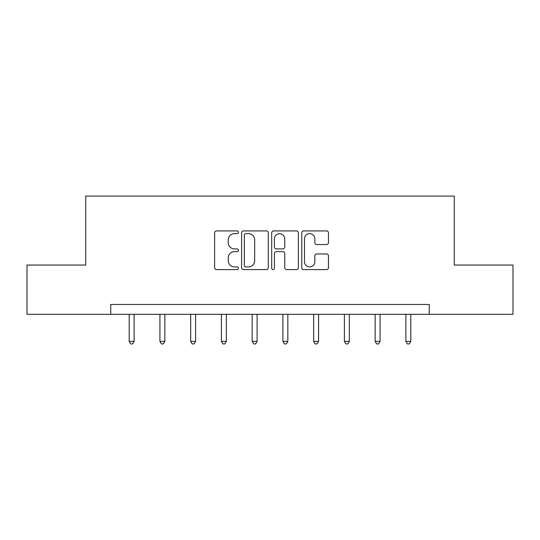 <?xml version="1.0" encoding="UTF-8"?>
<svg xmlns="http://www.w3.org/2000/svg" width="540" height="540" viewBox="0 0 540 540"><rect width="100%" height="100%" fill="white"/><g stroke="black" fill="none" stroke-linecap="round" stroke-linejoin="round"><path stroke-width="0.81" d="M238.471 232.281A1.357 1.357 0 0 0 237.114 230.924L216.56 230.924A1.937 1.937 0 0 0 214.623 232.862L214.623 267.685A1.937 1.937 0 0 0 216.56 269.615L237.114 269.615A1.357 1.357 0 0 0 238.471 268.265A1.357 1.357 0 0 0 237.114 266.909L234.454 266.909A6.19 6.19 0 0 1 228.265 260.719L228.265 257.816A6.19 6.19 0 0 1 234.454 251.626L237.114 251.626A1.357 1.357 0 0 0 238.471 250.27A1.357 1.357 0 0 0 237.114 248.92L234.454 248.92A6.19 6.19 0 0 1 228.265 242.73L228.265 239.828A6.19 6.19 0 0 1 234.454 233.638L237.114 233.638A1.357 1.357 0 0 0 238.471 232.281M326.538 244.566A1.937 1.937 0 0 0 328.469 242.629L328.469 232.862A1.937 1.937 0 0 0 326.538 230.924L303.709 230.924A1.937 1.937 0 0 0 301.772 232.862L301.772 267.685A1.937 1.937 0 0 0 303.709 269.615L326.538 269.615A1.937 1.937 0 0 0 328.469 267.685L328.469 255.879A1.937 1.937 0 0 0 326.538 253.949L316.764 253.949A1.937 1.937 0 0 0 314.834 255.879L314.834 261.731A5.177 5.177 0 0 1 309.656 266.909A5.177 5.177 0 0 1 304.479 261.731L304.479 238.808A5.177 5.177 0 0 1 309.656 233.638A5.177 5.177 0 0 1 314.834 238.808L314.834 242.629A1.937 1.937 0 0 0 316.764 244.566L326.538 244.566M110.761 314.321L27 314.321L27 265.052L85.732 265.052L85.732 196.074L454.268 196.074L454.268 265.052L513 265.052L513 314.321L429.239 314.321L429.239 304.472L110.761 304.472L110.761 314.321L429.239 314.321M268.306 232.862A1.937 1.937 0 0 0 266.375 230.924L243.547 230.924A1.937 1.937 0 0 0 241.61 232.862L241.61 267.685A1.937 1.937 0 0 0 243.547 269.615L266.375 269.615A1.937 1.937 0 0 0 268.306 267.685L268.306 232.862M273.625 230.924L296.453 230.924A1.937 1.937 0 0 1 298.391 232.862L298.391 267.685A1.937 1.937 0 0 1 296.453 269.615L286.686 269.615A1.937 1.937 0 0 1 284.749 267.685L284.749 253.564A1.937 1.937 0 0 0 282.818 251.626L276.338 251.626A1.937 1.937 0 0 0 274.401 253.564L274.401 268.265A1.357 1.357 0 0 1 273.044 269.615A1.357 1.357 0 0 1 271.694 268.265L271.694 232.862A1.937 1.937 0 0 1 273.625 230.924M245.673 233.638A1.357 1.357 0 0 0 244.323 234.988L244.323 265.552A1.357 1.357 0 0 0 245.673 266.909L248.481 266.909A6.19 6.19 0 0 0 254.671 260.719L254.671 239.828A6.19 6.19 0 0 0 248.481 233.638L245.673 233.638M284.749 238.91A5.177 5.177 0 0 0 279.578 233.732A5.177 5.177 0 0 0 274.401 238.91L274.401 246.982A1.937 1.937 0 0 0 276.338 248.92L282.818 248.92A1.937 1.937 0 0 0 284.749 246.982L284.749 238.91M129.188 314.321L129.188 341.361L134.116 341.361L134.116 314.321M134.116 341.361L132.638 343.926L130.667 343.926L129.188 341.361M159.928 314.321L159.928 341.361L164.855 341.361L164.855 314.321M164.855 341.361L163.377 343.926L161.406 343.926L159.928 341.361M190.674 314.321L190.674 341.361L195.601 341.361L195.601 314.321M195.601 341.361L194.123 343.926L192.152 343.926L190.674 341.361M221.42 314.321L221.42 341.361L226.348 341.361L226.348 314.321M226.348 341.361L224.87 343.926L222.899 343.926L221.42 341.361M252.167 314.321L252.167 341.361L257.094 341.361L257.094 314.321M257.094 341.361L255.616 343.926L253.645 343.926L252.167 341.361M282.906 314.321L282.906 341.361L287.834 341.361L287.834 314.321M287.834 341.361L286.355 343.926L284.384 343.926L282.906 341.361M313.652 314.321L313.652 341.361L318.58 341.361L318.58 314.321M318.58 341.361L317.101 343.926L315.131 343.926L313.652 341.361M344.399 314.321L344.399 341.361L349.326 341.361L349.326 314.321M349.326 341.361L347.848 343.926L345.877 343.926L344.399 341.361M375.145 314.321L375.145 341.361L380.072 341.361L380.072 314.321M380.072 341.361L378.594 343.926L376.623 343.926L375.145 341.361M405.884 314.321L405.884 341.361L410.812 341.361L410.812 314.321M410.812 341.361L409.334 343.926L407.363 343.926L405.884 341.361"/></g></svg>
